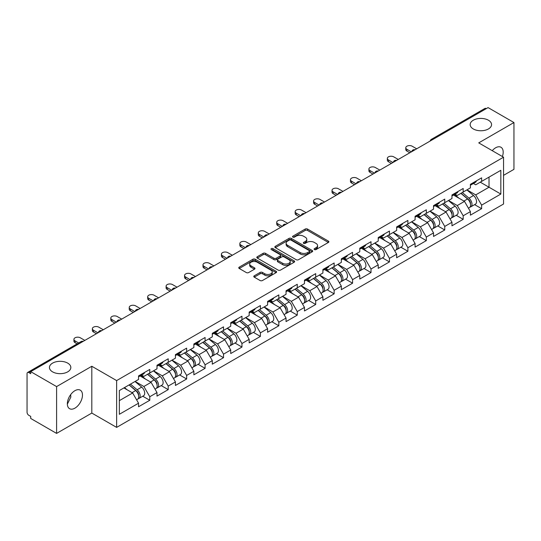 <?xml version="1.0" encoding="UTF-8"?>
<svg xmlns="http://www.w3.org/2000/svg" width="541" height="541" viewBox="0 0 541 541"><rect width="100%" height="100%" fill="white"/><g stroke="black" fill="none" stroke-linecap="round" stroke-linejoin="round"><path stroke-width="0.81" d="M473.294 128.954A10.698 6.174 180 0 1 470.163 124.592A10.698 6.174 180 0 1 476.763 118.885A10.698 6.174 180 0 1 488.422 120.224A10.698 6.174 180 0 1 491.559 124.592A10.698 6.174 180 0 1 484.952 130.293A10.698 6.174 180 0 1 473.294 128.954M52.578 371.856A10.698 6.174 180 0 1 49.441 367.488A10.698 6.174 180 0 1 56.048 361.787A10.698 6.174 180 0 1 67.706 363.119A10.698 6.174 180 0 1 70.837 367.488A10.698 6.174 180 0 1 64.237 373.195A10.698 6.174 180 0 1 52.578 371.856M314.436 249.57A1.15 0.663 0 0 0 316.059 249.57L328.387 242.456A1.643 0.947 0 0 0 328.867 241.786A1.643 0.947 0 0 0 328.387 241.117L307.504 229.059A1.643 0.947 0 0 0 305.185 229.059L292.864 236.18A1.15 0.663 0 0 0 292.525 236.647A1.15 0.663 0 0 0 292.864 237.114A1.15 0.663 0 0 0 294.487 237.114L296.083 236.194A5.248 3.03 0 0 1 303.501 236.194L305.246 237.201A5.248 3.03 0 0 1 306.781 239.345A5.248 3.03 0 0 1 305.246 241.489L303.65 242.409A1.15 0.663 0 0 0 303.312 242.875A1.15 0.663 0 0 0 303.65 243.342A1.15 0.663 0 0 0 305.273 243.342L306.869 242.422A5.248 3.03 0 0 1 314.294 242.422L316.032 243.43A5.248 3.03 0 0 1 317.567 245.573A5.248 3.03 0 0 1 316.032 247.717L314.436 248.637A1.15 0.663 0 0 0 314.098 249.103A1.15 0.663 0 0 0 314.436 249.57L314.436 248.637M70.648 394.666L70.837 397.067L67.355 404.174M74.915 390.69A10.698 6.174 -60 0 1 80.264 390.156A10.698 6.174 -60 0 1 81.901 398.731A10.698 6.174 -60 0 1 74.915 408.157A10.698 6.174 -60 0 1 69.566 408.685A10.698 6.174 -60 0 1 67.923 400.117A10.698 6.174 -60 0 1 74.915 390.69M492.242 150.675A10.698 6.174 -60 0 1 495.63 147.788A10.698 6.174 -60 0 1 500.98 147.26A10.698 6.174 -60 0 1 502.393 156.532M254.263 275.809A1.643 0.947 0 0 0 253.783 276.478A1.643 0.947 0 0 0 254.263 277.148L260.12 280.529A1.643 0.947 0 0 0 262.439 280.529L276.126 272.63A1.643 0.947 0 0 0 276.607 271.961A1.643 0.947 0 0 0 276.126 271.291L255.251 259.234A1.643 0.947 0 0 0 252.924 259.234L239.237 267.139A1.643 0.947 0 0 0 238.757 267.809A1.643 0.947 0 0 0 239.237 268.478L246.317 272.563A1.643 0.947 0 0 0 248.637 272.563L254.493 269.181A1.643 0.947 0 0 0 254.973 268.512A1.643 0.947 0 0 0 254.493 267.842L250.983 265.814A4.389 2.536 0 0 1 249.699 264.022A4.389 2.536 0 0 1 252.41 261.682A4.389 2.536 0 0 1 257.191 262.229L270.94 270.169A4.389 2.536 0 0 1 272.224 271.961A4.389 2.536 0 0 1 269.513 274.301A4.389 2.536 0 0 1 264.732 273.753L262.439 272.427A1.643 0.947 0 0 0 260.12 272.427L254.263 275.809L254.263 277.148L260.12 273.793L260.12 272.427M91.814 366.264L56.595 386.592L30.715 371.653L488.07 107.598L513.95 122.543L478.731 142.878L503.549 157.201L116.633 380.587L91.814 366.264L91.814 413.067L116.633 427.397L116.633 380.587M296.197 259.7A1.643 0.947 0 0 0 298.517 259.7L312.204 251.802A1.643 0.947 0 0 0 312.684 251.132A1.643 0.947 0 0 0 312.204 250.463L291.322 238.405A1.643 0.947 0 0 0 289.002 238.405L275.315 246.311A1.643 0.947 0 0 0 274.835 246.98A1.643 0.947 0 0 0 275.315 247.65L296.197 259.7M271.771 249.82A1.15 0.663 0 0 1 272.935 249.983L272.935 248.617L294.169 260.877A1.643 0.947 0 0 1 294.649 261.546A1.643 0.947 0 0 1 294.169 262.216L280.475 270.115A1.643 0.947 0 0 1 278.155 270.115L257.279 258.064L257.279 256.725A1.643 0.947 0 0 0 256.799 257.394A1.643 0.947 0 0 0 257.279 258.064M257.279 256.725L263.136 253.337A1.643 0.947 0 0 1 265.455 253.337L273.922 258.226A1.643 0.947 0 0 0 276.241 258.226L280.13 255.988A1.643 0.947 0 0 0 280.61 255.318A1.643 0.947 0 0 0 280.13 254.649L271.312 249.557A1.15 0.663 0 0 1 270.98 249.09A1.15 0.663 0 0 1 271.683 248.475A1.15 0.663 0 0 1 272.935 248.617M116.633 427.397L503.549 204.011L503.549 157.201M142.77 396.228L149.783 400.272L149.783 396.729L143.872 386.49L135.128 381.446M149.783 400.272L138.55 406.758L138.55 403.207L119.351 414.298L119.351 390.548L138.55 379.464L138.55 375.914L149.783 369.435L149.783 372.979L156.991 368.82L156.991 365.27L168.217 358.791L168.217 362.335L175.426 358.176L175.426 354.625L186.652 348.147L186.652 351.697L193.861 347.532L193.861 343.981L205.086 337.503L205.086 341.053L212.295 336.887L212.295 333.337L223.521 326.859L223.521 330.409L230.73 326.243L230.73 322.693L241.962 316.215L241.962 319.765L249.171 315.599L249.171 312.049L260.397 305.57L260.397 309.121L267.606 304.955L267.606 301.411L278.831 294.926L278.831 298.476L286.04 294.311L286.04 290.767L297.266 284.282L297.266 287.832L304.475 283.667L304.475 280.123L315.701 273.638L315.701 277.188L322.909 273.022L322.909 269.479L334.142 262.994L334.142 266.544L341.351 262.378L341.351 258.835L352.576 252.349L352.576 255.9L359.785 251.734L359.785 248.191L371.011 241.705L371.011 245.256L378.22 241.09L378.22 237.546L389.446 231.061L389.446 234.611L396.654 230.446L396.654 226.902L407.887 220.417L407.887 223.967L415.096 219.802L415.096 216.258L426.322 209.773L426.322 213.323L433.53 209.157L433.53 205.614L444.756 199.129L444.756 202.679L451.965 198.52L451.965 194.97L463.191 188.484L463.191 192.035L470.4 187.876L470.4 184.325L481.625 177.84L481.625 181.391L500.831 170.307L500.831 194.05L481.625 205.134L475.722 194.902L466.971 189.85M474.619 204.633L481.625 208.684L481.625 205.134M481.625 208.684L470.4 215.162L470.4 211.619L463.191 215.778L457.28 205.546L448.536 200.495M456.178 215.277L463.191 219.328L463.191 215.778M463.191 219.328L451.965 225.807L451.965 222.263L444.756 226.422L438.846 216.19L430.102 211.139M437.743 225.922L444.756 229.972L444.756 226.422M444.756 229.972L433.53 236.451L433.53 232.907L426.322 237.066L420.411 226.835L411.667 221.783M419.309 236.566L426.322 240.617L426.322 237.066M426.322 240.617L415.096 247.095L415.096 243.551L407.887 247.71L401.977 237.479L393.233 232.427M400.874 247.21L407.887 251.261L407.887 247.71M407.887 251.261L396.654 257.739L396.654 254.196L389.446 258.355L383.542 248.123L374.791 243.071M382.433 257.854L389.446 261.905L389.446 258.355M389.446 261.905L378.22 268.383L378.22 264.84L371.011 268.999L365.101 258.767L356.357 253.715M363.998 268.498L371.011 272.549L371.011 268.999M371.011 272.549L359.785 279.028L359.785 275.484L352.576 279.643L346.666 269.411L337.922 264.36M345.564 279.142L352.576 283.193L352.576 279.643M352.576 283.193L341.351 289.672L341.351 286.128L334.142 290.287L328.231 280.055L319.488 275.004M327.129 289.787L334.142 293.837L334.142 290.287M334.142 293.837L322.909 300.316L322.909 296.766L315.701 300.931L309.797 290.7L301.046 285.648M308.695 300.431L315.701 304.482L315.701 300.931M315.701 304.482L304.475 310.96L304.475 307.41L297.266 311.575L291.356 301.337L282.612 296.292M290.253 311.075L297.266 315.126L297.266 311.575M297.266 315.126L286.04 321.604L286.04 318.054L278.831 322.22L272.921 311.981L264.177 306.936M271.819 321.719L278.831 325.77L278.831 322.22M278.831 325.77L267.606 332.248L267.606 328.698L260.397 332.864L254.486 322.625L245.742 317.581M253.384 332.363L260.397 336.414L260.397 332.864M260.397 336.414L249.171 342.893L249.171 339.342L241.962 343.508L236.052 333.27L227.308 328.225M234.95 343.008L241.962 347.052L241.962 343.508M241.962 347.052L230.73 353.537L230.73 349.986L223.521 354.152L217.617 343.914L208.867 338.869M216.515 353.652L223.521 357.696L223.521 354.152M223.521 357.696L212.295 364.181L212.295 360.631L205.086 364.796L199.176 354.558L190.432 349.513M198.074 364.296L205.086 368.34L205.086 364.796M205.086 368.34L193.861 374.825L193.861 371.275L186.652 375.44L180.741 365.202L171.997 360.157M179.639 374.94L186.652 378.984L186.652 375.44M186.652 378.984L175.426 385.469L175.426 381.919L168.217 386.085L162.307 375.846L153.563 370.801M161.204 385.584L168.217 389.628L168.217 386.085M168.217 389.628L156.991 396.113L156.991 392.563L149.783 396.729M141.586 375.075L143.872 376.394L149.783 372.979M143.872 386.49L151.081 382.331L140.051 375.961M156.991 392.563L151.081 382.331M160.021 364.431L162.307 365.75L168.217 362.335M162.307 375.846L169.516 371.687L158.486 365.317M175.426 381.919L169.516 371.687M178.456 353.787L180.741 355.106L186.652 351.697M180.741 365.202L187.95 361.043L176.921 354.673M193.861 371.275L187.95 361.043M196.897 343.143L199.176 344.461L205.086 341.053M199.176 354.558L206.385 350.399L195.355 344.029M212.295 360.631L206.385 350.399M215.332 332.499L217.617 333.817L223.521 330.409M217.617 343.914L224.826 339.755L213.796 333.384M230.73 349.986L224.826 339.755M233.766 321.854L236.052 323.173L241.962 319.765M236.052 333.27L243.261 329.111L232.231 322.74M249.171 339.342L243.261 329.111M252.201 311.21L254.486 312.529L260.397 309.121M254.486 322.625L261.695 318.466L250.666 312.096M267.606 328.698L261.695 318.466M270.635 300.566L272.921 301.885L278.831 298.476M272.921 311.981L280.13 307.822L269.1 301.452M286.04 318.054L280.13 307.822M289.077 289.922L291.356 291.241L297.266 287.832M291.356 301.337L298.564 297.178L287.535 290.808M304.475 307.41L298.564 297.178M307.511 279.278L309.797 280.596L315.701 277.188M309.797 290.7L317.006 286.534L305.976 280.164M322.909 296.766L317.006 286.534M325.946 268.634L328.231 269.952L334.142 266.544M328.231 280.055L335.44 275.89L324.411 269.519M341.351 286.128L335.44 275.89M344.38 257.989L346.666 259.308L352.576 255.9M346.666 269.411L353.875 265.246L342.845 258.875M359.785 275.484L353.875 265.246M362.815 247.345L365.101 248.664L371.011 245.256M365.101 258.767L372.309 254.601L361.28 248.231M378.22 264.84L372.309 254.601M381.256 236.701L383.542 238.02L389.446 234.611M383.542 248.123L390.751 243.957L379.721 237.594M396.654 254.196L390.751 243.957M399.691 226.057L401.977 227.376L407.887 223.967M401.977 237.479L409.185 233.313L398.156 226.95M415.096 243.551L409.185 233.313M418.125 215.413L420.411 216.731L426.322 213.323M420.411 226.835L427.62 222.669L416.59 216.305M433.53 232.907L427.62 222.669M436.56 204.769L438.846 206.087L444.756 202.679M438.846 216.19L446.055 212.025L435.025 205.661M451.965 222.263L446.055 212.025M455.001 194.124L457.28 195.45L463.191 192.035M457.28 205.546L464.489 201.38L453.459 195.017M470.4 211.619L464.489 201.38M486.298 108.626L432.759 139.531M432.009 139.97A2.509 1.447 120 0 1 432.644 139.463A2.509 1.447 60 0 0 431.387 139.341L484.925 108.43A2.509 1.447 60 0 1 486.176 108.552M473.436 183.487L475.722 184.806L481.625 181.391M475.722 194.902L489.017 187.227L489.017 177.123L500.831 170.307M480.266 182.175L500.831 194.05M503.549 175.352L513.95 169.347L513.95 122.543M56.595 386.592L56.595 433.402L30.715 418.457L30.715 416.408L28.822 415.319A2.509 1.447 -120 0 1 27.05 412.249L27.05 373.628A2.509 1.447 -120 0 1 27.571 372.485A2.509 1.447 -120 0 1 28.822 372.607L30.715 373.696L30.715 371.653M56.595 433.402L91.814 413.067M119.351 400.651L132.646 392.976L123.896 387.924M138.55 403.207L132.646 392.976M314.896 249.732L316.032 249.076A5.248 3.03 0 0 0 317.567 246.933L317.567 245.573M306.781 239.345L306.781 240.704A5.248 3.03 0 0 1 305.246 242.848L304.11 243.504M328.367 242.469L307.504 230.425A1.643 0.947 0 0 0 305.185 230.425L293.317 237.276M312.204 250.463L312.204 251.802L291.322 239.771A1.643 0.947 0 0 0 289.002 239.771L275.335 247.663M309.303 251.599A1.15 0.663 0 0 0 309.641 251.132A1.15 0.663 0 0 0 309.303 250.659L290.977 240.082A1.15 0.663 0 0 0 289.354 240.082L287.67 241.049A5.248 3.03 0 0 0 286.135 243.193A5.248 3.03 0 0 0 287.67 245.337L300.201 252.573A5.248 3.03 0 0 0 307.619 252.573L309.303 251.599L309.303 252.965A1.15 0.663 0 0 0 309.641 252.491L309.641 251.132M286.135 243.193L286.135 244.559A5.248 3.03 0 0 0 287.67 246.703L287.67 245.337M309.303 252.965L307.619 253.932A5.248 3.03 0 0 1 300.201 253.932L287.67 246.703M257.3 258.077L263.136 254.703L263.136 253.337M280.61 255.318L280.61 256.677A1.643 0.947 0 0 1 280.13 257.347L276.241 259.592A1.643 0.947 0 0 1 273.922 259.592L265.455 254.703A1.643 0.947 0 0 0 263.136 254.703M272.935 249.983L294.142 262.229M282.713 263.305A4.389 2.536 0 0 0 287.494 263.852A4.389 2.536 0 0 0 290.199 261.513A4.389 2.536 0 0 0 288.914 259.721L284.072 256.921A1.643 0.947 0 0 0 281.753 256.921L277.864 259.166A1.643 0.947 0 0 0 277.384 259.836A1.643 0.947 0 0 0 277.864 260.505L282.713 263.305L282.713 264.664A4.389 2.536 0 0 0 287.494 265.218A4.389 2.536 0 0 0 290.199 262.872L290.199 261.513M277.384 259.836L277.384 261.202A1.643 0.947 0 0 0 277.864 261.871L277.864 260.505M282.713 264.664L277.864 261.871M272.224 271.961L272.224 273.32A4.389 2.536 0 0 1 269.513 275.667A4.389 2.536 0 0 1 264.732 275.112L262.439 273.793A1.643 0.947 0 0 0 260.12 273.793M249.699 264.022L249.699 265.388A4.389 2.536 0 0 0 250.983 267.18L250.983 265.814M254.473 269.195L250.983 267.18M276.126 271.291L276.126 272.63L255.251 260.6A1.643 0.947 0 0 0 252.924 260.6L239.264 268.492M468.993 200.028L468.168 199.548M470.055 207.054A5.518 3.185 -120 0 0 470.853 206.811A5.518 3.185 -120 0 0 471.847 202.956A5.518 3.185 -120 0 0 468.973 198.148L462.318 192.535M470.853 206.811L475.404 204.18A5.518 3.185 -120 0 0 476.398 200.326A5.518 3.185 -120 0 0 473.524 195.524L466.869 189.911M461.04 193.279L468.628 199.676A3.341 1.927 60 0 1 470.433 203.795M468.432 208.204L469.432 207.629A5.518 3.185 -120 0 0 470.427 203.774A5.518 3.185 -120 0 0 467.552 198.966L460.905 193.353M458.984 198.202L454.494 194.415M416.685 148.809L412.195 146.219A3.76 2.171 0 0 0 408.097 145.745A3.76 2.171 0 0 0 405.777 147.754A3.76 2.171 0 0 0 406.879 149.289L406.879 151.061A3.76 2.171 180 0 1 405.777 149.526L405.777 147.754M409.835 152.772L406.879 151.061M471.88 183.473A5.518 3.185 60 0 1 470.853 184.975A5.518 3.185 60 0 1 470.4 185.157M476.432 180.843A5.518 3.185 60 0 1 475.404 182.344L470.853 184.975M411.37 151.879L406.879 149.289M450.558 210.672L449.733 210.192M451.613 217.698A5.518 3.185 -120 0 0 452.418 217.448A5.518 3.185 -120 0 0 453.412 213.6A5.518 3.185 -120 0 0 450.538 208.792L443.884 203.179M452.418 217.448L456.969 214.824A5.518 3.185 -120 0 0 457.957 210.97A5.518 3.185 -120 0 0 455.089 206.168L448.435 200.555M442.606 203.923L450.193 210.321A3.341 1.927 60 0 1 451.999 214.439M449.997 218.848L450.998 218.273A5.518 3.185 -120 0 0 451.992 214.419A5.518 3.185 -120 0 0 449.118 209.61L442.47 203.998M440.55 208.846L436.06 205.059M432.124 221.316L431.292 220.836M433.179 228.343A5.518 3.185 -120 0 0 433.983 228.092A5.518 3.185 -120 0 0 434.971 224.245A5.518 3.185 -120 0 0 432.103 219.436L425.449 213.823M433.983 228.092L438.535 225.469A5.518 3.185 -120 0 0 439.522 221.614A5.518 3.185 -120 0 0 436.648 216.813L430 211.2M424.171 214.567L431.759 220.965A3.341 1.927 60 0 1 433.557 225.083M431.562 229.492L432.563 228.917A5.518 3.185 -120 0 0 433.557 225.063A5.518 3.185 -120 0 0 430.683 220.255L424.029 214.642M422.115 219.49L417.625 215.703M413.689 231.954L412.857 231.48M414.744 238.987A5.518 3.185 -120 0 0 415.549 238.737A5.518 3.185 -120 0 0 416.536 234.889A5.518 3.185 -120 0 0 413.662 230.081L407.015 224.468M415.549 238.737L420.093 236.113A5.518 3.185 -120 0 0 421.087 232.258A5.518 3.185 -120 0 0 418.213 227.457L411.566 221.844M405.73 225.212L413.317 231.609A3.341 1.927 60 0 1 415.123 235.727M413.121 240.136L414.129 239.555A5.518 3.185 -120 0 0 415.116 235.707A5.518 3.185 -120 0 0 412.249 230.899L405.594 225.286M403.681 230.135L399.19 226.348M395.248 242.598L394.423 242.125M396.31 249.631A5.518 3.185 -120 0 0 397.108 249.381A5.518 3.185 -120 0 0 398.102 245.526A5.518 3.185 -120 0 0 395.228 240.725L388.58 235.112M397.108 249.381L401.659 246.757A5.518 3.185 -120 0 0 402.653 242.902A5.518 3.185 -120 0 0 399.779 238.101L393.124 232.488M387.295 235.856L394.883 242.253A3.341 1.927 60 0 1 396.688 246.371M394.687 250.781L395.694 250.199A5.518 3.185 -120 0 0 396.681 246.351A5.518 3.185 -120 0 0 393.807 241.543L387.16 235.93M385.239 240.779L380.756 236.992M376.813 253.242L375.988 252.769M377.875 260.275A5.518 3.185 -120 0 0 378.673 260.025A5.518 3.185 -120 0 0 379.667 256.17A5.518 3.185 -120 0 0 376.793 251.369L370.139 245.756M378.673 260.025L383.224 257.401A5.518 3.185 -120 0 0 384.218 253.546A5.518 3.185 -120 0 0 381.344 248.745L374.69 243.132M368.861 246.5L376.448 252.897A3.341 1.927 60 0 1 378.254 257.016M376.252 261.425L377.253 260.843A5.518 3.185 -120 0 0 378.247 256.995A5.518 3.185 -120 0 0 375.373 252.187L368.725 246.574M366.805 251.423L362.314 247.636M398.25 159.453L393.76 156.863A3.76 2.171 0 0 0 389.662 156.39A3.76 2.171 0 0 0 387.342 158.398A3.76 2.171 0 0 0 388.445 159.933L388.445 161.705A3.76 2.171 180 0 1 387.342 160.17L387.342 158.398M391.4 163.409L388.445 161.705M453.446 194.118A5.518 3.185 60 0 1 452.418 195.619A5.518 3.185 60 0 1 451.965 195.801M457.997 191.487A5.518 3.185 60 0 1 456.969 192.988L452.418 195.619M392.935 162.523L388.445 159.933M379.816 170.097L375.326 167.507A3.76 2.171 0 0 0 371.227 167.034A3.76 2.171 0 0 0 368.908 169.042A3.76 2.171 0 0 0 370.01 170.577L370.01 172.349A3.76 2.171 180 0 1 368.908 170.814L368.908 169.042M372.959 174.053L370.01 172.349M435.011 204.762A5.518 3.185 60 0 1 433.983 206.263A5.518 3.185 60 0 1 433.53 206.446M439.556 202.131A5.518 3.185 60 0 1 438.535 203.632L433.983 206.263M374.5 173.167L370.01 170.577M361.381 180.741L356.891 178.151A3.76 2.171 0 0 0 352.793 177.678A3.76 2.171 0 0 0 350.467 179.686A3.76 2.171 0 0 0 351.569 181.221L351.569 182.993A3.76 2.171 180 0 1 350.467 181.458L350.467 179.686M354.524 184.697L351.569 182.993M416.57 215.399A5.518 3.185 60 0 1 415.549 216.907A5.518 3.185 60 0 1 415.096 217.09M421.121 212.775A5.518 3.185 60 0 1 420.093 214.277L415.549 216.907M356.059 183.812L351.569 181.221M342.947 191.386L338.456 188.795A3.76 2.171 0 0 0 334.358 188.322A3.76 2.171 0 0 0 332.032 190.331A3.76 2.171 0 0 0 333.134 191.866L333.134 193.637A3.76 2.171 180 0 1 332.032 192.102L332.032 190.331M336.089 195.342L333.134 193.637M398.135 226.043A5.518 3.185 60 0 1 397.108 227.551A5.518 3.185 60 0 1 396.654 227.734M402.687 223.419A5.518 3.185 60 0 1 401.659 224.921L397.108 227.551M337.625 194.456L333.134 191.866M324.505 202.03L320.015 199.44A3.76 2.171 0 0 0 315.917 198.966A3.76 2.171 0 0 0 313.597 200.975A3.76 2.171 0 0 0 314.7 202.51L314.7 204.282A3.76 2.171 180 0 1 313.597 202.747L313.597 200.975M317.655 205.986L314.7 204.282M379.701 236.688A5.518 3.185 60 0 1 378.673 238.196A5.518 3.185 60 0 1 378.22 238.378M384.252 234.064A5.518 3.185 60 0 1 383.224 235.565L378.673 238.196M319.19 205.1L314.7 202.51M358.379 263.886L357.554 263.413M359.434 270.919A5.518 3.185 -120 0 0 360.238 270.669A5.518 3.185 -120 0 0 361.226 266.814A5.518 3.185 -120 0 0 358.358 262.013L351.704 256.4M360.238 270.669L364.79 268.045A5.518 3.185 -120 0 0 365.777 264.191A5.518 3.185 -120 0 0 362.91 259.382L356.255 253.776M350.426 257.144L358.014 263.541A3.341 1.927 60 0 1 359.819 267.66M357.817 272.069L358.818 271.487A5.518 3.185 -120 0 0 359.812 267.633A5.518 3.185 -120 0 0 356.938 262.831L350.284 257.218M348.37 262.067L343.88 258.28M306.071 212.674L301.58 210.084A3.76 2.171 0 0 0 297.482 209.61A3.76 2.171 0 0 0 295.163 211.619A3.76 2.171 0 0 0 296.265 213.154L296.265 214.926A3.76 2.171 180 0 1 295.163 213.391L295.163 211.619M299.22 216.63L296.265 214.926M361.266 247.332A5.518 3.185 60 0 1 360.238 248.84A5.518 3.185 60 0 1 359.785 249.022M365.817 244.708A5.518 3.185 60 0 1 364.79 246.209L360.238 248.84M300.755 215.744L296.265 213.154M339.944 274.53L339.112 274.057M340.999 281.563A5.518 3.185 -120 0 0 341.804 281.313A5.518 3.185 -120 0 0 342.791 277.459A5.518 3.185 -120 0 0 339.924 272.657L333.27 267.044M341.804 281.313L346.355 278.689A5.518 3.185 -120 0 0 347.342 274.835A5.518 3.185 -120 0 0 344.468 270.027L337.821 264.421M331.991 267.781L339.572 274.186A3.341 1.927 60 0 1 341.378 278.304M339.376 282.713L340.384 282.132A5.518 3.185 -120 0 0 341.378 278.277A5.518 3.185 -120 0 0 338.504 273.476L331.849 267.863M329.936 272.711L325.445 268.924M287.636 223.318L283.146 220.728A3.76 2.171 0 0 0 279.048 220.255A3.76 2.171 0 0 0 276.728 222.263A3.76 2.171 0 0 0 277.824 223.798L277.824 225.57A3.76 2.171 180 0 1 276.728 224.035L276.728 222.263M280.779 227.274L277.824 225.57M342.832 257.976A5.518 3.185 60 0 1 341.804 259.484A5.518 3.185 60 0 1 341.351 259.666M347.376 255.352A5.518 3.185 60 0 1 346.355 256.853L341.804 259.484M282.321 226.388L277.824 223.798M321.51 285.175L320.678 284.701M322.564 292.208A5.518 3.185 -120 0 0 323.362 291.957A5.518 3.185 -120 0 0 324.357 288.103A5.518 3.185 -120 0 0 321.482 283.301L314.835 277.689M323.362 291.957L327.914 289.334A5.518 3.185 -120 0 0 328.908 285.479A5.518 3.185 -120 0 0 326.034 280.671L319.386 275.065M313.55 278.426L321.138 284.83A3.341 1.927 60 0 1 322.943 288.948M320.941 293.357L321.949 292.776A5.518 3.185 -120 0 0 322.936 288.921A5.518 3.185 -120 0 0 320.069 284.12L313.415 278.507M311.494 283.356L307.011 279.569M269.202 233.962L264.711 231.372A3.76 2.171 0 0 0 260.613 230.899A3.76 2.171 0 0 0 258.287 232.907A3.76 2.171 0 0 0 259.389 234.442L259.389 236.214A3.76 2.171 180 0 1 258.287 234.679L258.287 232.907M262.344 237.918L259.389 236.214M324.39 268.62A5.518 3.185 60 0 1 323.362 270.128A5.518 3.185 60 0 1 322.909 270.311M328.942 265.996A5.518 3.185 60 0 1 327.914 267.497L323.362 270.128M263.88 237.032L259.389 234.442M303.068 295.819L302.243 295.345M304.13 302.852A5.518 3.185 -120 0 0 304.928 302.602A5.518 3.185 -120 0 0 305.922 298.747A5.518 3.185 -120 0 0 303.048 293.946L296.4 288.333M304.928 302.602L309.479 299.978A5.518 3.185 -120 0 0 310.473 296.123A5.518 3.185 -120 0 0 307.599 291.315L300.945 285.709M295.115 289.07L302.703 295.474A3.341 1.927 60 0 1 304.509 299.592M302.507 304.001L303.515 303.42A5.518 3.185 -120 0 0 304.502 299.565A5.518 3.185 -120 0 0 301.628 294.764L294.98 289.151M293.06 294L288.576 290.213M250.767 244.606L246.27 242.016A3.76 2.171 0 0 0 242.172 241.543A3.76 2.171 0 0 0 239.852 243.551A3.76 2.171 0 0 0 240.955 245.087L240.955 246.858A3.76 2.171 180 0 1 239.852 245.323L239.852 243.551M243.91 248.562L240.955 246.858M305.956 279.264A5.518 3.185 60 0 1 304.928 280.765A5.518 3.185 60 0 1 304.475 280.955M310.507 276.64A5.518 3.185 60 0 1 309.479 278.142L304.928 280.765M245.445 247.677L240.955 245.087M284.634 306.463L283.809 305.99M285.695 313.496A5.518 3.185 -120 0 0 286.493 313.246A5.518 3.185 -120 0 0 287.487 309.391A5.518 3.185 -120 0 0 284.613 304.59L277.959 298.977M286.493 313.246L291.044 310.622A5.518 3.185 -120 0 0 292.032 306.767A5.518 3.185 -120 0 0 289.165 301.959L282.51 296.353M276.681 299.714L284.268 306.118A3.341 1.927 60 0 1 286.074 310.236M284.072 314.646L285.073 314.064A5.518 3.185 -120 0 0 286.067 310.209A5.518 3.185 -120 0 0 283.193 305.408L276.546 299.795M274.625 304.644L270.135 300.857M232.326 255.251L227.835 252.661A3.76 2.171 0 0 0 223.737 252.187A3.76 2.171 0 0 0 221.418 254.196A3.76 2.171 0 0 0 222.52 255.731L222.52 257.502A3.76 2.171 180 0 1 221.418 255.967L221.418 254.196M225.475 259.207L222.52 257.502M287.521 289.908A5.518 3.185 60 0 1 286.493 291.41A5.518 3.185 60 0 1 286.04 291.599M292.072 287.285A5.518 3.185 60 0 1 291.044 288.786L286.493 291.41M227.01 258.321L222.52 255.731M266.199 317.107L265.374 316.634M267.254 324.14A5.518 3.185 -120 0 0 268.059 323.89A5.518 3.185 -120 0 0 269.046 320.035A5.518 3.185 -120 0 0 266.179 315.234L259.524 309.621M268.059 323.89L272.61 321.266A5.518 3.185 -120 0 0 273.597 317.411A5.518 3.185 -120 0 0 270.723 312.603L264.076 306.997M258.246 310.358L265.834 316.762A3.341 1.927 60 0 1 267.633 320.881M265.638 325.29L266.639 324.708A5.518 3.185 -120 0 0 267.633 320.854A5.518 3.185 -120 0 0 264.759 316.052L258.104 310.439M256.191 315.288L251.7 311.501M213.891 265.895L209.401 263.305A3.76 2.171 0 0 0 205.303 262.831A3.76 2.171 0 0 0 202.983 264.84A3.76 2.171 0 0 0 204.085 266.375L204.085 268.147A3.76 2.171 180 0 1 202.983 266.612L202.983 264.84M207.041 269.851L204.085 268.147M269.087 300.553A5.518 3.185 60 0 1 268.059 302.054A5.518 3.185 60 0 1 267.606 302.243M273.631 297.929A5.518 3.185 60 0 1 272.61 299.43L268.059 302.054M208.576 268.965L204.085 266.375M247.764 327.751L246.933 327.278M248.819 334.784A5.518 3.185 -120 0 0 249.624 334.534A5.518 3.185 -120 0 0 250.611 330.679A5.518 3.185 -120 0 0 247.737 325.878L241.09 320.265M249.624 334.534L254.169 331.91A5.518 3.185 -120 0 0 255.163 328.056A5.518 3.185 -120 0 0 252.289 323.248L245.641 317.635M239.805 321.002L247.393 327.406A3.341 1.927 60 0 1 249.198 331.525M247.196 335.934L248.204 335.352A5.518 3.185 -120 0 0 249.191 331.498A5.518 3.185 -120 0 0 246.324 326.696L239.67 321.084M237.756 325.932L233.266 322.145M195.457 276.539L190.966 273.942A3.76 2.171 0 0 0 186.868 273.476A3.76 2.171 0 0 0 184.549 275.484A3.76 2.171 0 0 0 185.644 277.019L185.644 278.791A3.76 2.171 180 0 1 184.549 277.256L184.549 275.484M188.599 280.495L185.644 278.791M250.645 311.197A5.518 3.185 60 0 1 249.624 312.698A5.518 3.185 60 0 1 249.171 312.887M255.196 308.573A5.518 3.185 60 0 1 254.169 310.074L249.624 312.698M190.134 279.609L185.644 277.019M229.323 338.395L228.498 337.915M230.385 345.429A5.518 3.185 -120 0 0 231.183 345.178A5.518 3.185 -120 0 0 232.177 341.324A5.518 3.185 -120 0 0 229.303 336.522L222.655 330.909M231.183 345.178L235.734 342.554A5.518 3.185 -120 0 0 236.728 338.7A5.518 3.185 -120 0 0 233.854 333.892L227.206 328.279M221.37 331.647L228.958 338.051A3.341 1.927 60 0 1 230.764 342.169M228.762 346.578L229.769 345.997A5.518 3.185 -120 0 0 230.757 342.142A5.518 3.185 -120 0 0 227.889 337.341L221.235 331.728M219.315 336.576L214.831 332.789M177.022 287.183L172.532 284.586A3.76 2.171 0 0 0 168.434 284.12A3.76 2.171 0 0 0 166.107 286.121A3.76 2.171 0 0 0 167.21 287.656L167.21 289.435A3.76 2.171 180 0 1 166.107 287.9L166.107 286.121M170.165 291.139L167.21 289.435M232.211 321.841A5.518 3.185 60 0 1 231.183 323.342A5.518 3.185 60 0 1 230.73 323.532M236.762 319.217A5.518 3.185 60 0 1 235.734 320.718L231.183 323.342M171.7 290.253L167.21 287.656M210.889 349.04L210.064 348.56M211.95 356.073A5.518 3.185 -120 0 0 212.748 355.822A5.518 3.185 -120 0 0 213.742 351.968A5.518 3.185 -120 0 0 210.868 347.166L204.214 341.554M212.748 355.822L217.299 353.199A5.518 3.185 -120 0 0 218.294 349.344A5.518 3.185 -120 0 0 215.419 344.536L208.765 338.923M202.936 342.291L210.523 348.695A3.341 1.927 60 0 1 212.329 352.813M210.327 357.222L211.335 356.641A5.518 3.185 -120 0 0 212.322 352.786A5.518 3.185 -120 0 0 209.448 347.985L202.801 342.372M200.88 347.221L196.39 343.434M158.581 297.827L154.09 295.23A3.76 2.171 0 0 0 149.992 294.764A3.76 2.171 0 0 0 147.673 296.766A3.76 2.171 0 0 0 148.775 298.301L148.775 300.079A3.76 2.171 180 0 1 147.673 298.544L147.673 296.766M151.73 301.783L148.775 300.079M213.776 332.485A5.518 3.185 60 0 1 212.748 333.986A5.518 3.185 60 0 1 212.295 334.176M218.327 329.861A5.518 3.185 60 0 1 217.299 331.363L212.748 333.986M153.265 300.897L148.775 298.301M192.454 359.684L191.629 359.204M193.509 366.717A5.518 3.185 -120 0 0 194.314 366.467A5.518 3.185 -120 0 0 195.308 362.612A5.518 3.185 -120 0 0 192.434 357.811L185.779 352.198M194.314 366.467L198.865 363.843A5.518 3.185 -120 0 0 199.852 359.988A5.518 3.185 -120 0 0 196.985 355.18L190.331 349.567M184.501 352.935L192.089 359.339A3.341 1.927 60 0 1 193.894 363.457M191.893 367.866L192.894 367.285A5.518 3.185 -120 0 0 193.888 363.43A5.518 3.185 -120 0 0 191.014 358.629L184.366 353.016M182.445 357.865L177.955 354.078M140.146 308.471L135.656 305.875A3.76 2.171 0 0 0 131.558 305.408A3.76 2.171 0 0 0 129.238 307.41A3.76 2.171 0 0 0 130.34 308.945L130.34 310.723A3.76 2.171 180 0 1 129.238 309.188L129.238 307.41M133.296 312.428L130.34 310.723M195.342 343.129A5.518 3.185 60 0 1 194.314 344.631A5.518 3.185 60 0 1 193.861 344.82M199.893 340.505A5.518 3.185 60 0 1 198.865 342.007L194.314 344.631M134.831 311.542L130.34 308.945M174.019 370.328L173.194 369.848M175.074 377.361A5.518 3.185 -120 0 0 175.879 377.111A5.518 3.185 -120 0 0 176.866 373.256A5.518 3.185 -120 0 0 173.999 368.455L167.345 362.842M175.879 377.111L180.43 374.48A5.518 3.185 -120 0 0 181.418 370.632A5.518 3.185 -120 0 0 178.544 365.824L171.896 360.211M166.067 363.579L173.654 369.983A3.341 1.927 60 0 1 175.453 374.102M173.458 378.511L174.459 377.929A5.518 3.185 -120 0 0 175.453 374.074A5.518 3.185 -120 0 0 172.579 369.273L165.925 363.66M164.011 368.509L159.521 364.722M121.711 319.116L117.221 316.519A3.76 2.171 0 0 0 113.123 316.052A3.76 2.171 0 0 0 110.804 318.054A3.76 2.171 0 0 0 111.906 319.589L111.906 321.368A3.76 2.171 180 0 1 110.804 319.832L110.804 318.054M114.854 323.072L111.906 321.368M176.907 353.773A5.518 3.185 60 0 1 175.879 355.275A5.518 3.185 60 0 1 175.426 355.464M181.451 351.15A5.518 3.185 60 0 1 180.43 352.651L175.879 355.275M116.396 322.186L111.906 319.589M155.585 380.972L154.753 380.492M156.64 388.005A5.518 3.185 -120 0 0 157.445 387.755A5.518 3.185 -120 0 0 158.432 383.9A5.518 3.185 -120 0 0 155.558 379.099L148.91 373.486M157.445 387.755L161.989 385.124A5.518 3.185 -120 0 0 162.983 381.277A5.518 3.185 -120 0 0 160.109 376.468L153.461 370.856M147.625 374.223L155.213 380.627A3.341 1.927 60 0 1 157.018 384.746M155.017 389.155L156.024 388.573A5.518 3.185 -120 0 0 157.012 384.719A5.518 3.185 -120 0 0 154.144 379.917L147.49 374.304M145.576 379.153L141.086 375.366M103.277 329.76L98.787 327.163A3.76 2.171 0 0 0 94.689 326.696A3.76 2.171 0 0 0 92.362 328.698A3.76 2.171 0 0 0 93.465 330.233L93.465 332.012A3.76 2.171 180 0 1 92.362 330.477L92.362 328.698M96.42 333.716L93.465 332.012M158.466 364.418A5.518 3.185 60 0 1 157.445 365.919A5.518 3.185 60 0 1 156.991 366.108M163.017 361.794A5.518 3.185 60 0 1 161.989 363.295L157.445 365.919M97.955 332.83L93.465 330.233M137.144 391.616L136.318 391.136M138.205 398.649A5.518 3.185 -120 0 0 139.003 398.399A5.518 3.185 -120 0 0 139.997 394.545A5.518 3.185 -120 0 0 137.123 389.743L130.476 384.13M139.003 398.399L143.554 395.769A5.518 3.185 -120 0 0 144.548 391.921A5.518 3.185 -120 0 0 141.674 387.113L135.02 381.5M129.191 384.867L136.778 391.271A3.341 1.927 60 0 1 138.584 395.39M136.582 399.799L137.59 399.217A5.518 3.185 -120 0 0 138.577 395.363A5.518 3.185 -120 0 0 135.703 390.561L129.056 384.949M127.135 389.797L124.504 387.572M84.842 340.404L80.352 337.807A3.76 2.171 0 0 0 76.254 337.341A3.76 2.171 0 0 0 73.928 339.342A3.76 2.171 0 0 0 75.03 340.877L75.03 342.656A3.76 2.171 180 0 1 73.928 341.121L73.928 339.342M77.133 343.866L75.03 342.656M140.031 375.062A5.518 3.185 60 0 1 139.003 376.563A5.518 3.185 60 0 1 138.55 376.752M144.582 372.431A5.518 3.185 60 0 1 143.554 373.939L139.003 376.563M78.668 342.98L75.03 340.877M82.475 341.763L28.822 372.607M82.996 341.466A2.509 1.447 -60 0 0 82.36 341.696A2.509 1.447 -120 0 0 81.103 341.574L27.571 372.485M413.567 150.608A2.509 1.447 120 0 1 414.203 150.107A2.509 1.447 -60 0 1 414.846 149.877M395.133 161.252A2.509 1.447 120 0 1 395.769 160.751A2.509 1.447 -60 0 1 396.404 160.521M376.698 171.896A2.509 1.447 120 0 1 377.334 171.396A2.509 1.447 -60 0 1 377.97 171.166M358.264 182.54A2.509 1.447 120 0 1 358.899 182.04A2.509 1.447 -60 0 1 359.535 181.81M339.829 193.184A2.509 1.447 120 0 1 340.465 192.684A2.509 1.447 -60 0 1 341.101 192.454M321.388 203.829A2.509 1.447 120 0 1 322.023 203.328A2.509 1.447 -60 0 1 322.666 203.098M302.953 214.473A2.509 1.447 120 0 1 303.589 213.972A2.509 1.447 -60 0 1 304.225 213.742M284.519 225.117A2.509 1.447 120 0 1 285.154 224.616A2.509 1.447 -60 0 1 285.79 224.387M266.084 235.761A2.509 1.447 120 0 1 266.72 235.261A2.509 1.447 -60 0 1 267.355 235.031M247.643 246.405A2.509 1.447 120 0 1 248.285 245.905A2.509 1.447 -60 0 1 248.921 245.675M229.208 257.049A2.509 1.447 120 0 1 229.844 256.549A2.509 1.447 -60 0 1 230.48 256.312M210.774 267.694A2.509 1.447 120 0 1 211.409 267.193A2.509 1.447 -60 0 1 212.045 266.956M192.339 278.338A2.509 1.447 120 0 1 192.975 277.837A2.509 1.447 -60 0 1 193.61 277.601M173.904 288.982A2.509 1.447 120 0 1 174.54 288.481A2.509 1.447 -60 0 1 175.176 288.245M155.463 299.626A2.509 1.447 120 0 1 156.099 299.126A2.509 1.447 -60 0 1 156.741 298.889M137.029 310.27A2.509 1.447 120 0 1 137.664 309.763A2.509 1.447 -60 0 1 138.3 309.533M118.594 320.914A2.509 1.447 120 0 1 119.23 320.407A2.509 1.447 -60 0 1 119.865 320.177M100.159 331.559A2.509 1.447 120 0 1 100.795 331.051A2.509 1.447 -60 0 1 101.431 330.822M316.032 249.076L316.032 247.717M303.65 243.342L303.65 242.409M305.246 242.848L305.246 241.489M292.864 237.114L292.864 236.18M305.185 230.425L305.185 229.059M307.504 230.425L307.504 229.059M328.387 242.456L328.387 241.117M275.315 247.65L275.315 246.311M289.002 239.771L289.002 238.405M291.322 239.771L291.322 238.405M300.201 253.932L300.201 252.573M307.619 253.932L307.619 252.573M265.455 254.703L265.455 253.337M273.922 259.592L273.922 258.226M276.241 259.592L276.241 258.226M280.13 257.347L280.13 255.988M294.169 262.216L294.169 260.877M262.439 273.793L262.439 272.427M264.732 275.112L264.732 273.753M254.493 269.181L254.493 267.842M239.237 268.478L239.237 267.139M252.924 260.6L252.924 259.234M255.251 260.6L255.251 259.234M468.973 198.148L473.524 195.524M463.935 201.063L467.552 198.966M450.538 208.792L455.089 206.168M445.493 211.7L449.118 209.61M432.103 219.436L436.648 216.813M427.059 222.344L430.683 220.255M413.662 230.081L418.213 227.457M408.624 232.988L412.249 230.899M395.228 240.725L399.779 238.101M390.189 243.633L393.807 241.543M376.793 251.369L381.344 248.745M371.755 254.277L375.373 252.187M358.358 262.013L362.91 259.382M353.314 264.921L356.938 262.831M339.924 272.657L344.468 270.027M334.879 275.565L338.504 273.476M321.482 283.301L326.034 280.671M316.444 286.209L320.069 284.12M303.048 293.946L307.599 291.315M298.01 296.853L301.628 294.764M284.613 304.59L289.165 301.959M279.569 307.498L283.193 305.408M266.179 315.234L270.723 312.603M261.134 318.142L264.759 316.052M247.737 325.878L252.289 323.248M242.699 328.786L246.324 326.696M229.303 336.522L233.854 333.892M224.265 339.43L227.889 337.341M210.868 347.166L215.419 344.536M205.83 350.074L209.448 347.985M192.434 357.811L196.985 355.18M187.389 360.719L191.014 358.629M173.999 368.455L178.544 365.824M168.954 371.363L172.579 369.273M155.558 379.099L160.109 376.468M150.52 382.007L154.144 379.917M137.123 389.743L141.674 387.113M132.085 392.651L135.703 390.561M431.387 139.341A2.509 2.509 0 0 0 430.183 141.018M415.008 149.783A2.509 2.509 0 0 0 411.748 151.663M396.573 160.427A2.509 2.509 0 0 0 393.314 162.307M378.139 171.064A2.509 2.509 0 0 0 374.879 172.951M359.704 181.708A2.509 2.509 0 0 0 356.438 183.595M341.263 192.353A2.509 2.509 0 0 0 338.003 194.239M322.828 202.997A2.509 2.509 0 0 0 319.569 204.883M304.394 213.641A2.509 2.509 0 0 0 301.134 215.528M285.959 224.285A2.509 2.509 0 0 0 282.693 226.172M267.525 234.929A2.509 2.509 0 0 0 264.258 236.816M249.083 245.573A2.509 2.509 0 0 0 245.824 247.46M230.649 256.218A2.509 2.509 0 0 0 227.389 258.104M212.214 266.862A2.509 2.509 0 0 0 208.954 268.749M193.779 277.506A2.509 2.509 0 0 0 190.513 279.393M175.345 288.15A2.509 2.509 0 0 0 172.079 290.037M156.904 298.794A2.509 2.509 0 0 0 153.644 300.681M138.469 309.438A2.509 2.509 0 0 0 135.209 311.325M120.034 320.083A2.509 2.509 0 0 0 116.775 321.963M101.6 330.727A2.509 2.509 0 0 0 98.334 332.607M83.165 341.371A2.509 2.509 0 0 0 81.103 341.574"/></g></svg>
